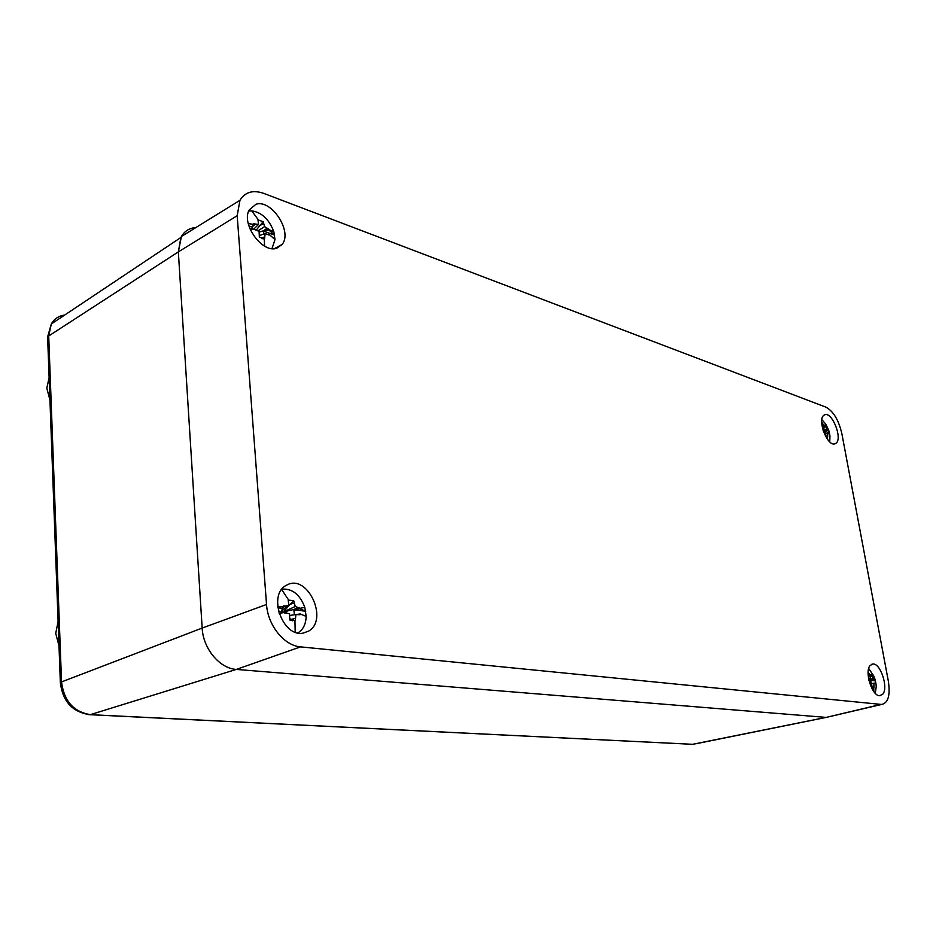 <?xml version="1.0" encoding="UTF-8"?>
<svg xmlns="http://www.w3.org/2000/svg" width="936" height="936" viewBox="0 0 936 936"><rect width="100%" height="100%" fill="white"/><g stroke="black" fill="none" stroke-linecap="round" stroke-linejoin="round"><path stroke-width="1.4" d="M202.164 628.068L178.343 251.889L181.409 236.492C184.684 230.993 189.528 227.998 195.94 227.518C189.119 228.045 184.099 231.379 180.882 237.487L178.343 251.889L202.164 628.068C203.077 648.683 219.738 668.573 236.352 669.415C219.738 668.573 203.077 648.683 202.164 628.068L61.53 681.923C64.011 701.017 73.628 711.922 90.382 714.636L236.352 669.415L825.61 717.362L236.352 669.415L300.55 646.87C284.31 645.77 267.743 625.377 266.538 604.48L202.164 628.068M300.55 646.87L881.033 704.41L826.312 717.374L695.694 743.804M49.936 399.964L46.812 388.171L49.117 377.653M59.003 645.922L55.727 633.391L58.102 621.445M292.231 620.86L292.5 619.737M308.552 631.145C329.004 619.737 307.488 573.475 286.966 584.977L286.252 585.374C267.439 594.547 282.543 637.416 303.077 633.122L308.552 631.145M881.033 704.41L881.7 704.434C888.194 702.995 890.417 695.284 888.369 681.303L841.838 433.567C838.656 419.995 833.321 411.173 825.833 407.101L263.753 193.389C253.036 189.68 245.103 191.985 239.955 200.304L181.409 236.492M266.538 604.48L237.182 215.725L239.955 200.304M870.164 665.484C864.209 671.51 872.106 696.407 879.758 695.717L882.777 694.161C888.697 687.667 880.331 662.63 872.726 664.045L870.164 665.484M255.973 204.247L249.163 209.992C240.985 224.231 262.63 253.831 276.822 248.192L282.087 244.46C292.863 231.952 271.674 199.017 255.973 204.247M823.867 415.28C816.976 419.609 827.412 446.764 834.842 443.863L836.023 443.243C842.868 438.504 831.999 411.232 824.674 414.835L823.867 415.28M289.856 618.825L291.4 619.375L295.542 618.193L295.916 614.519L289.715 615.478M291.4 619.375L295.32 620.65L289.809 620.006L289.54 613.747L286.311 613.068L285.62 611.43L294.243 609.371L297.835 607.405L295.273 606.493L284.626 611.372L284.755 610.342L283.093 609.418M284.626 611.372L285.62 611.43M281.947 589.118C292.336 588.463 299.965 594.547 304.82 607.394L306.154 616.356L300.058 613.922L299.918 614.753L295.916 614.519M295.32 620.65L295.542 618.193M306.154 616.356C305.908 624.172 303.147 629.694 297.859 632.923M288.896 605.674L290.183 604.27L294.313 602.971L295.273 606.493M284.755 610.342L288.838 605.744M290.183 604.27L293.717 600.748L288.218 600.046L288.896 605.697L281.865 610.202M294.243 609.371L299.356 607.862L297.835 607.405M294.337 614.765L293.881 609.769L299.625 608.739L299.356 607.862M296.735 614.507L300.058 613.922M282.578 607.686L285.749 605.908L288.896 605.697M285.749 605.908L283.549 605.896L282.052 608.318L282.029 611.922M278.624 611.875L283.819 611.968L284.099 612.869L286.311 613.068M293.717 600.748L294.313 602.971M277.664 606.633L283.409 606.739M293.881 609.769L305.721 611.22L299.625 608.739M277.805 607.803L282.052 608.318M825.575 436.246L827.658 435.626L827.658 433.497L825.306 433.953M825.423 435.965L825.119 432.596L823.657 432.011M826.125 436.831L827.611 437.077L827.658 435.626M825.763 436.585L827.611 437.077M829.764 441.886L829.963 435.848L828.945 433.543L827.658 433.497M824.136 427.354L826.008 426.757L826.792 428.817L823.107 430.42M823.423 431.356L827.728 429.577L826.792 428.817M823.996 426.793L825.458 425.482L823.27 424.687L824.253 427.904L822.639 428.793M824.897 430.981L828.208 429.998L827.728 429.577M825.025 432.549L824.651 431.227L828.208 429.998M828.313 433.672L828.945 433.543M822.463 428.08L824.253 427.904M821.831 419.632L825.61 423.903L828.793 430.338M824.651 431.227L829.401 432.923L829.752 434.608M825.458 425.482L826.008 426.757M828.383 430.525L829.401 432.923M873.943 683.561L871.486 683.795L874.75 683.479L873.943 683.561L873.955 685.912L871.72 686.369M871.732 686.884L873.92 687.48L871.732 687.223L871.404 683.257L869.942 682.894M873.92 687.48L873.955 685.912M875.277 693.295L876.213 686.813L876.037 684.099L875.172 683.023L874.75 683.479M870.106 676.634L872.153 676.178L872.995 678.436L868.83 679.84M868.971 680.484L873.908 678.928L872.995 678.436M869.942 676.049L871.568 674.751L869.368 674.47L870.457 678.12L868.631 678.846M870.889 680.074L873.908 678.928M871.229 683.21L870.632 680.32L874.563 679.712L874.376 679.15M871.451 683.608L875.172 683.023M868.573 678.53L870.457 678.12M868.69 668.515L873.85 676.143L874.481 679.466M870.632 680.32L875.382 680.905L875.897 683.502M871.568 674.751L872.153 676.178M874.563 679.712L875.382 680.905M261.448 238.306L264.783 236.738L265.145 233.567L259.389 235.568M262.606 238.703L264.56 238.926L259.342 237.089L259.108 231.426L253.82 229.226L250.286 229.636M248.672 211.115L251.69 210.822C261.741 212.39 269.112 219.34 273.815 231.672L275.008 239.569L269.1 234.351L268.971 235.03L265.145 233.567M264.56 238.926L264.783 236.738M275.008 239.569L271.99 248.602M256.16 230.279L259.927 225.459L263.718 223.587L264.584 226.641L257.868 230.923M259.178 232.069L263.741 230.724L267.029 228.162L264.584 226.641M259.927 225.459L263.18 221.727L257.973 219.843L258.547 224.464L253.773 229.063M263.741 230.724L268.48 229.063L267.029 228.162M263.94 233.988L263.414 231.11L268.737 229.882L268.48 229.063M268.094 234.585L269.1 234.351M252.404 226.606L255.575 224.055L258.547 224.464M255.575 224.055L253.504 223.692L252.018 228.583M249.701 228.232L253.82 229.226M263.18 221.727L263.718 223.587M248.274 223.564L253.363 224.371M263.414 231.11L274.646 235.123L268.737 229.882M248.906 225.939L252.194 227.12M64.701 315.046C58.722 315.853 54.253 318.837 51.293 323.996L48.707 335.977L178.343 251.889L237.182 215.725M690.616 744.214L90.067 714.718C72.517 712.237 62.607 701.497 60.349 682.496L61.53 681.923L48.707 335.977L47.619 336.913L51.293 323.996L180.882 237.487M826.102 717.385L692.652 744.307L87.762 714.542M61.717 684.532L60.349 682.496L47.619 336.913L48.883 340.844M294.945 620.767L295.203 632.151M283.936 612.355L279.162 613.688M299.52 608.365L304.82 607.394M288.604 599.941L281.631 589.528M827.471 437.124L827.564 439.405M828.313 430.303L829.156 431.496M823.411 424.651L821.679 422.148M873.779 687.562L873.814 691.575M869.509 674.388L868.128 672.259M264.198 238.937L264.619 246.133M268.632 229.531L273.815 231.672M258.336 219.843L251.69 210.822M881.7 704.434L826.312 717.374M871.533 664.373L872.726 664.045M274.423 248.637L282.087 244.46M875.289 680.191L874.914 678.928"/></g></svg>
